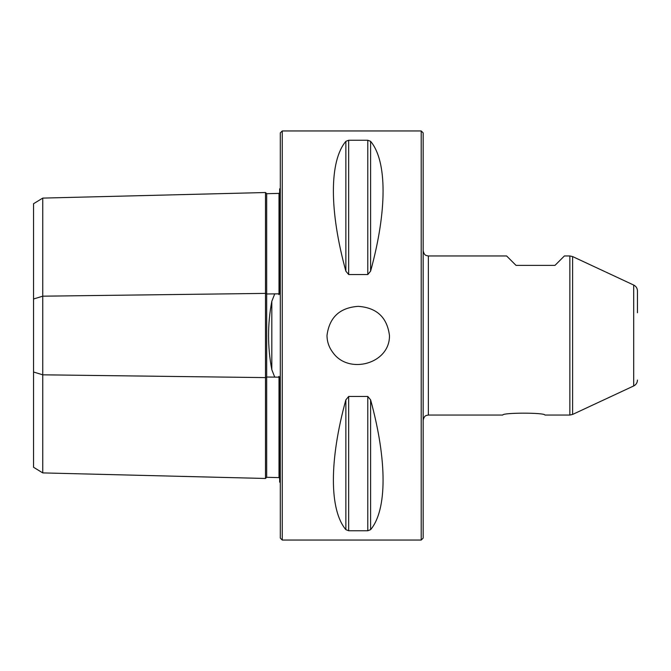 <?xml version="1.0" encoding="UTF-8"?>
<svg xmlns="http://www.w3.org/2000/svg" width="671" height="671" viewBox="0 0 671 671"><rect width="100%" height="100%" fill="white"/><g stroke="black" fill="none" stroke-linecap="round" stroke-linejoin="round"><path stroke-width="1.01" d="M569.864 255.953L564.395 255.953L554.984 265.372L516.024 265.372L506.605 255.953L428.358 255.953L428.358 415.047L502.713 415.047C502.814 412.531 544.877 412.548 544.919 415.047L569.864 415.047L569.864 255.953L572.606 256.565L572.606 414.435L569.864 415.047M358.23 306.353C339.744 307.645 329.335 317.358 326.995 335.5C327.071 341.849 329.058 347.544 332.942 352.594C348.719 375.014 390.036 363.825 389.465 335.5C387.133 317.366 376.716 307.654 358.23 306.353M421.212 130.954L421.212 540.046L282.256 540.046L282.256 130.954L421.212 130.954L423.166 132.9L423.166 538.1L421.212 540.046M345.859 141.338C329.226 161.107 329.226 210.652 345.859 271.151L345.859 141.338L348.668 140.247L367.783 140.247L370.602 141.338C387.226 161.107 387.226 210.652 370.602 271.151L367.783 274.54L348.668 274.54L345.859 271.151M345.859 399.849C329.226 460.348 329.226 509.893 345.859 529.662L345.859 399.849L348.668 396.46L367.783 396.46L370.602 399.849C387.226 460.348 387.226 509.893 370.602 529.662L367.783 530.753L348.668 530.753L345.859 529.662M280.302 482.575L279.656 482.147L279.656 377.823L279.01 376.347L278.39 377.169L274.733 377.119L271.814 369.687C267.477 346.957 267.477 324.168 271.814 301.313L274.733 293.881L278.39 293.831L279.01 294.653L279.01 193.391L279.656 192.736M42.751 472.904L33.55 467.276L33.55 203.724L42.751 198.096L42.751 472.904L265.498 478.473L266.672 477.299L266.672 193.701L279.01 193.391M279.01 294.653L279.656 293.177L279.656 188.853L280.302 188.425M266.672 477.299L279.01 477.609L279.01 376.347M279.01 477.609L279.656 478.264M42.751 198.096L265.498 192.527L266.672 193.701M265.498 478.473L265.498 192.527M282.256 540.046L280.302 538.1L280.302 132.9L282.256 130.954M637.45 380.063C637.341 382.755 636.091 384.718 633.701 385.951L633.701 285.049C636.091 286.282 637.341 288.245 637.45 290.937L637.45 312.77M633.701 385.951L572.606 414.435M33.55 372.011L42.751 374.821L265.498 377.605L266.672 377.018L274.733 377.119M33.55 298.989L42.751 296.179L265.498 293.395L266.672 293.982L274.733 293.881M278.39 293.831L279.446 293.604M278.39 377.169L279.446 377.396M271.814 369.687L271.814 301.313M348.668 530.753L348.668 396.46M367.783 530.753L367.783 396.46M370.602 529.662L370.602 399.849M348.668 274.54L348.668 140.247M367.783 274.54L367.783 140.247M370.602 271.151L370.602 141.338M633.701 285.049L572.606 256.565M428.358 415.047L426.295 415.475C426.597 415.584 424.282 415.198 423.166 420.239M428.358 255.953L426.295 255.525C426.597 255.416 424.282 255.802 423.166 250.761"/></g></svg>
